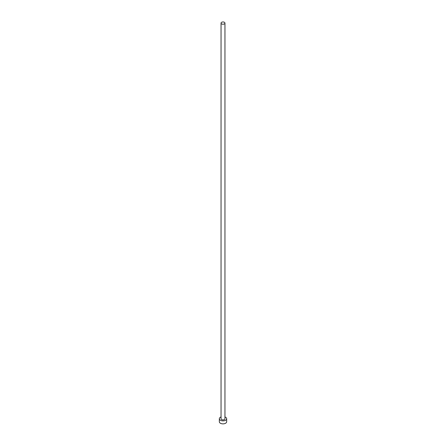 <?xml version="1.0" encoding="UTF-8"?>
<svg xmlns="http://www.w3.org/2000/svg" width="446" height="446" viewBox="0 0 446 446"><rect width="100%" height="100%" fill="white"/><g stroke="black" fill="none" stroke-linecap="round" stroke-linejoin="round"><path stroke-width="0.67" d="M221.617 23.894A1.951 1.126 0 0 0 223.747 24.14A1.951 1.126 0 0 0 224.951 23.097A1.951 1.126 0 0 0 224.383 22.3A1.951 1.126 0 0 0 222.253 22.055A1.951 1.126 0 0 0 221.049 23.097A1.951 1.126 0 0 0 221.617 23.894M221.049 23.097L221.049 418.755A1.951 1.126 0 0 0 221.617 419.552A1.951 1.126 0 0 0 223.747 419.798A1.951 1.126 0 0 0 224.951 418.755L224.951 23.097M221.049 416.971A3.663 2.113 0 0 0 219.337 418.755A3.663 2.113 0 0 0 220.413 420.249A3.663 2.113 0 0 0 224.399 420.712A3.663 2.113 0 0 0 226.663 418.755A3.663 2.113 0 0 0 225.587 417.261A3.663 2.113 0 0 0 224.951 416.971M219.337 418.755L219.337 421.749A3.663 2.113 0 0 0 220.413 423.243A3.663 2.113 0 0 0 224.399 423.7A3.663 2.113 0 0 0 226.663 421.749L226.663 418.755"/></g></svg>
